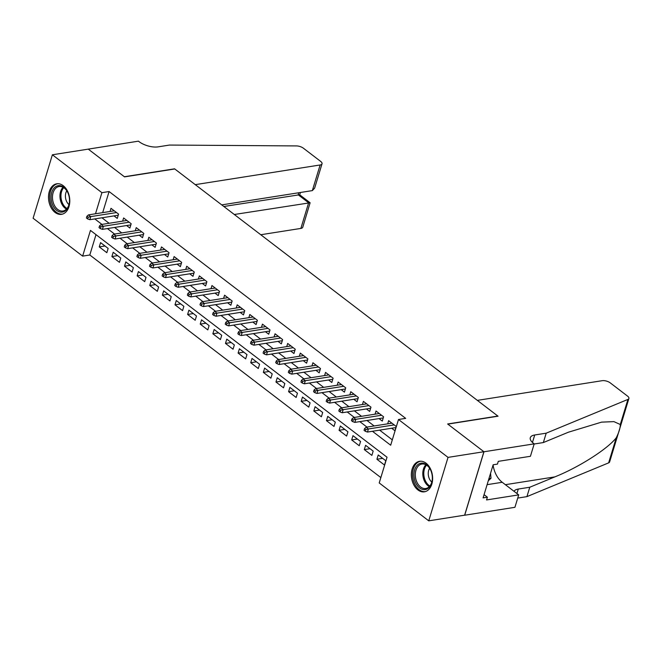 <?xml version="1.0" encoding="UTF-8"?>
<svg xmlns="http://www.w3.org/2000/svg" width="662" height="662" viewBox="0 0 662 662"><rect width="100%" height="100%" fill="white"/><g stroke="black" fill="none" stroke-linecap="round" stroke-linejoin="round"><path stroke-width="0.99" d="M63.213 185.683A15.449 10.501 81 0 1 69.758 202.158A15.449 10.501 81 0 1 61.549 214.322A15.449 10.501 81 0 1 55.078 212.436A15.449 10.501 81 0 1 48.533 195.969A15.449 10.501 81 0 1 56.742 183.796A15.449 10.501 81 0 1 63.213 185.683M426.055 463.185A15.449 10.501 81 0 1 432.6 479.652A15.449 10.501 81 0 1 424.392 491.825A15.449 10.501 81 0 1 417.921 489.938A15.449 10.501 81 0 1 411.375 473.462A15.449 10.501 81 0 1 419.584 461.298A15.449 10.501 81 0 1 426.055 463.185M52.381 154.784L88.253 149.132L124.539 176.878L174.768 168.967L497.857 416.059L447.628 423.978L483.914 451.724L464.633 515.177L428.753 520.837L379.218 482.946L387.038 457.227L90.454 230.401L82.634 256.12L33.1 218.237L52.381 154.784L101.915 192.675L95.502 213.776M95.998 234.638L89.809 254.994L380.849 477.575M89.809 254.994L82.634 256.12M113.988 215.895L117.265 218.394L118.564 214.107L110.993 208.315L110.033 211.484M126.616 225.543L129.884 228.051L131.184 223.764L123.612 217.972L122.652 221.133M139.235 235.2L142.504 237.699L143.803 233.413L136.231 227.62L135.271 230.79M151.855 244.849L155.123 247.348L156.422 243.062L148.851 237.277L147.891 240.438M164.474 254.506L167.743 257.005L169.05 252.718L161.47 246.926L160.51 250.095M177.093 264.155L180.362 266.654L181.669 262.367L174.098 256.575L173.13 259.744M189.713 273.811L192.981 276.311L194.289 272.024L186.717 266.232L185.749 269.401M202.332 283.46L205.609 285.959L206.908 281.673L199.336 275.88L198.377 279.05M214.96 293.109L218.228 295.616L219.527 291.321L211.956 285.537L210.996 288.698M227.579 302.766L230.848 305.265L232.147 300.978L224.575 295.186L223.615 298.355M240.198 312.414L243.467 314.913L244.766 310.627L237.195 304.834L236.235 308.004M252.818 322.071L256.086 324.57L257.394 320.284L249.814 314.491L248.854 317.661M265.437 331.72L268.706 334.219L270.013 329.933L262.442 324.14L261.473 327.309M278.057 341.377L281.325 343.876L282.633 339.589L275.061 333.797L274.093 336.966M290.676 351.026L293.953 353.525L295.252 349.238L287.68 343.446L286.72 346.615M303.304 360.674L306.572 363.181L307.871 358.887L300.3 353.103L299.34 356.264M315.923 370.331L319.192 372.83L320.491 368.544L312.919 362.751L311.959 365.921M328.542 379.98L331.811 382.479L333.11 378.192L325.538 372.4L324.579 375.569M341.162 389.637L344.43 392.136L345.738 387.849L338.158 382.057L337.198 385.226M353.781 399.285L357.05 401.784L358.357 397.498L350.786 391.705L349.817 394.875M366.4 408.934L369.669 411.441L370.977 407.155L363.405 401.362L362.437 404.532M379.02 418.591L382.297 421.09L383.596 416.803L376.024 411.011L375.064 414.18M382.653 458.344L376.918 459.254L384.49 465.038L385.797 460.752L378.225 454.959L376.918 459.254M370.025 448.695L364.299 449.597L371.87 455.39L373.178 451.103L365.606 445.311L364.299 449.597M357.406 439.047L351.679 439.949L359.251 445.741L360.558 441.446L352.978 435.662L351.679 439.949M344.786 429.39L339.06 430.292L346.631 436.084L347.931 431.798L340.359 426.005L339.06 430.292M332.167 419.741L326.44 420.643L334.012 426.436L335.311 422.149L327.74 416.357L326.44 420.643M319.547 410.084L313.821 410.986L321.393 416.779L322.692 412.492L315.12 406.7L313.821 410.986M306.928 400.436L301.193 401.338L308.773 407.13L310.073 402.844L302.501 397.051L301.193 401.338M294.309 390.779L288.574 391.689L296.146 397.473L297.453 393.187L289.882 387.394L288.574 391.689M281.681 381.13L275.955 382.032L283.526 387.824L284.834 383.538L277.262 377.745L275.955 382.032M269.062 371.481L263.335 372.383L270.907 378.176L272.214 373.881L264.635 368.097L263.335 372.383M256.442 361.824L250.716 362.726L258.288 368.519L259.587 364.232L252.015 358.44L250.716 362.726M243.823 352.176L238.097 353.078L245.668 358.87L246.967 354.584L239.396 348.791L238.097 353.078M231.203 342.519L225.477 343.421L233.049 349.213L234.348 344.927L226.776 339.134L225.477 343.421M218.584 332.87L212.85 333.772L220.429 339.565L221.729 335.278L214.157 329.486L212.85 333.772M205.956 323.213L200.23 324.123L207.802 329.908L209.109 325.621L201.538 319.829L200.23 324.123M193.337 313.565L187.611 314.467L195.182 320.259L196.49 315.973L188.918 310.18L187.611 314.467M180.718 303.916L174.991 304.818L182.563 310.61L183.87 306.316L176.291 300.531L174.991 304.818M168.098 294.259L162.372 295.161L169.944 300.953L171.243 296.667L163.671 290.875L162.372 295.161M155.479 284.61L149.753 285.512L157.324 291.305L158.623 287.018L151.052 281.226L149.753 285.512M142.86 274.953L137.133 275.855L144.705 281.648L146.004 277.361L138.432 271.569L137.133 275.855M130.24 265.305L124.506 266.207L132.086 271.999L133.385 267.713L125.813 261.92L124.506 266.207M117.613 255.648L111.886 256.558L119.458 262.342L120.765 258.056L113.194 252.263L111.886 256.558M108.146 248.407L100.574 242.615L99.267 246.901L106.839 252.694L108.146 248.407M372.441 431.268L390.679 445.22L398.499 419.501L405.674 418.367L109.089 191.541L102.676 212.643M101.965 217.79L109.122 223.268M114.584 227.447L121.742 232.925M127.203 237.095L134.369 242.573M139.823 246.744L146.989 252.222M152.442 256.401L159.608 261.879M165.061 266.05L172.228 271.528M177.689 275.706L184.847 281.185M190.308 285.355L197.466 290.833M202.928 295.012L210.094 300.482M215.547 304.661L222.713 310.139M228.167 314.309L235.333 319.787M240.786 323.966L247.952 329.444M253.414 333.615L260.571 339.093M266.033 343.272L273.191 348.75M278.652 352.92L285.81 358.399M291.272 362.569L298.438 368.047M303.891 372.226L311.057 377.704M316.51 381.875L323.677 387.353M329.13 391.532L336.296 397.01M341.757 401.18L348.915 406.658M354.377 410.837L361.535 416.315M366.996 420.486L374.154 425.964M379.616 430.134L392.318 439.849M391.647 428.24L394.916 430.747L396.215 426.452L388.644 420.668L387.684 423.829M483.914 451.724L448.033 457.384L428.753 520.837M109.089 191.541L101.915 192.675M398.499 419.501L448.033 457.384M94.79 218.923L101.948 224.401M107.41 228.572L114.567 234.05M120.029 238.229L127.187 243.707M132.648 247.878L139.814 253.356M145.268 257.526L152.434 263.004M157.887 267.183L165.053 272.661M170.515 276.832L177.673 282.31M183.134 286.489L190.292 291.967M195.753 296.137L202.911 301.615M208.373 305.794L215.539 311.272M220.992 315.443L228.158 320.921M233.612 325.092L240.778 330.57M246.231 334.749L253.397 340.227M258.859 344.397L266.016 349.875M271.478 354.054L278.636 359.532M284.097 363.703L291.255 369.181M296.717 373.36L303.883 378.838M309.336 383.008L316.502 388.486M321.955 392.657L329.122 398.135M334.575 402.314L341.741 407.792M347.202 411.963L354.36 417.441M359.822 421.62L366.98 427.098M104.993 245.999L99.267 246.901M365.838 429.555L364.572 428.595L364.05 430.308L365.316 431.276L365.838 429.555L368.411 428.968L366.144 427.23L391.912 423.167M394.188 424.905L368.411 428.968L367.476 432.054L395.876 427.578M365.316 431.276L367.476 432.054M366.144 427.23L364.572 428.595M421.926 463.094A13.372 9.086 81 0 1 430.672 470.111A13.372 9.086 81 0 1 432.236 480.024A13.372 9.086 81 0 1 424.35 489.665A13.372 9.086 81 0 1 413.998 476.524A13.372 9.086 81 0 1 421.926 463.094M430.755 470.285A12.379 8.416 -99 0 0 422.728 463.971A12.379 8.416 -99 0 0 421.926 464.037A12.379 8.416 -99 0 0 415.455 476.988A12.379 8.416 -99 0 0 424.979 488.564A12.379 8.416 -99 0 0 425.782 488.498A12.379 8.416 -99 0 0 432.261 479.834M420.742 461.215L420.767 461.207A15.35 10.435 -99 0 0 420.742 461.215A15.35 10.435 -99 0 0 412.724 477.277A15.35 10.435 -99 0 0 424.532 491.626A15.35 10.435 -99 0 0 425.525 491.543A15.35 10.435 -99 0 0 425.55 491.543L425.55 491.543M488.283 480.778L491.005 478.254L490.559 473.289M488.945 478.576L491.005 478.254M429.63 468.282A8.813 5.991 -99 0 0 431.806 482.085M59.084 185.6A13.372 9.086 81 0 1 67.83 192.609A13.372 9.086 81 0 1 69.394 202.531A13.372 9.086 81 0 1 61.508 212.163A13.372 9.086 81 0 1 51.156 199.022A13.372 9.086 81 0 1 59.084 185.6M67.913 192.791A12.379 8.416 -99 0 0 59.886 186.469A12.379 8.416 -99 0 0 59.084 186.535A12.379 8.416 -99 0 0 52.612 199.494A12.379 8.416 -99 0 0 62.137 211.062A12.379 8.416 -99 0 0 62.94 210.996A12.379 8.416 -99 0 0 69.419 202.332M57.9 183.713L57.925 183.713A15.35 10.435 -99 0 0 57.9 183.713A15.35 10.435 -99 0 0 49.882 199.775A15.35 10.435 -99 0 0 61.69 214.132A15.35 10.435 -99 0 0 62.683 214.041A15.35 10.435 -99 0 0 62.708 214.041L62.683 214.041M66.788 190.788A8.813 5.991 -99 0 0 68.964 204.583M477.343 400.378L602.197 380.691A5.941 2.532 16.9 0 1 610.29 382.909L627.518 396.091A5.941 2.532 16.9 0 1 628.9 398.491A5.941 2.532 16.9 0 1 627.924 399.418L546.2 433.18L534.722 434.984A13.869 5.9 16.9 0 0 530.287 437.714A13.869 5.9 16.9 0 0 533.506 443.325L534.201 443.854L483.972 451.774L447.818 424.119L498.047 416.208L477.343 400.378M628.9 398.491L609.619 461.944A5.941 2.532 -163.1 0 1 608.643 462.87L526.919 496.632L529.774 487.24L554.83 476.888C578.646 467.446 607.65 448.977 616.264 437.772C619.003 432.245 620.352 427.826 620.294 424.507L613.914 421.628L601.592 422.133L568.401 432.212L543.345 442.564L534.151 444.012M543.345 442.564L546.2 433.18M526.919 496.632L517.725 498.081M514.051 491.32A13.869 5.9 16.9 0 1 518.296 489.053L529.774 487.24M483.972 451.774L464.699 515.226L514.928 507.307L518.702 494.878L486.553 499.942L487.389 497.203L484.063 494.655M534.201 443.854L530.428 456.292L498.279 461.356L497.443 464.103L493.14 464.782L483.086 497.882L487.389 497.203M518.702 494.878L502.235 482.284A22.285 15.152 81 0 1 493.074 464.989M260.77 234.737L300.854 228.423L308.641 202.787L298.165 194.769L298.785 192.741M234.307 214.496L310.114 202.762L299.638 194.752L223.83 206.486M88.195 149.082L124.348 176.737L174.578 168.818L195.273 184.648L320.135 164.97A5.941 2.532 16.9 0 0 322.03 163.804A5.941 2.532 16.9 0 0 320.648 161.396L303.419 148.222A5.941 2.532 16.9 0 0 296.468 145.921L169.48 145.061L157.995 146.873A13.869 5.9 -163.1 0 1 139.119 141.693L138.424 141.163L88.17 149.14M221.737 204.889L312.34 190.606L320.135 164.97M310.114 202.762L302.749 227.256A5.941 2.532 -163.1 0 1 300.854 228.423M322.03 163.804L314.632 188.157L312.34 190.606M353.21 419.907L351.952 418.938L351.431 420.66L352.689 421.62L353.21 419.907L355.792 419.311L353.525 417.573L379.293 413.51M381.569 415.248L355.792 419.311L354.857 422.397L383.257 417.921M352.689 421.62L354.857 422.397M353.525 417.573L351.952 418.938M340.591 410.258L339.333 409.29L338.812 411.003L340.069 411.971L340.591 410.258L343.173 409.662L340.897 407.924L366.674 403.861M368.941 405.599L343.173 409.662L342.237 412.749L370.637 408.272M340.069 411.971L342.237 412.749M340.897 407.924L339.333 409.29M327.971 400.601L326.714 399.641L326.192 401.354L327.45 402.314L327.971 400.601L330.553 400.005L328.278 398.267L354.054 394.213M356.322 395.942L330.553 400.005L329.61 403.092L358.018 398.615M327.45 402.314L329.61 403.092M328.278 398.267L326.714 399.641M315.352 390.952L314.086 389.984L313.565 391.697L314.831 392.665L315.352 390.952L317.934 390.357L315.658 388.619L341.435 384.556M343.702 386.294L317.934 390.357L316.99 393.443L345.39 388.966M314.831 392.665L316.99 393.443M315.658 388.619L314.086 389.984M302.733 381.295L301.467 380.336L300.945 382.048L302.211 383.017L302.733 381.295L305.306 380.708L303.039 378.97L328.807 374.907M331.083 376.645L305.306 380.708L304.371 383.795L332.771 379.318M302.211 383.017L304.371 383.795M303.039 378.97L301.467 380.336M290.113 371.647L288.847 370.679L288.326 372.392L289.592 373.36L290.113 371.647L292.687 371.051L290.419 369.313L316.188 365.25M318.463 366.988L292.687 371.051L291.752 374.138L320.151 369.661M289.592 373.36L291.752 374.138M290.419 369.313L288.847 370.679M277.494 361.99L276.228 361.03L275.706 362.743L276.973 363.711L277.494 361.99L280.067 361.402L277.8 359.665L303.568 355.602M305.844 357.339L280.067 361.402L279.132 364.489L307.532 360.012M276.973 363.711L279.132 364.489M277.8 359.665L276.228 361.03M264.866 352.341L263.608 351.373L263.087 353.094L264.345 354.054L264.866 352.341L267.448 351.745L265.181 350.008L290.949 345.945M293.225 347.682L267.448 351.745L266.513 354.832L294.913 350.355M264.345 354.054L266.513 354.832M265.181 350.008L263.608 351.373M252.247 342.693L250.989 341.724L250.468 343.437L251.725 344.406L252.247 342.693L254.829 342.097L252.553 340.359L278.33 336.296M280.597 338.034L254.829 342.097L253.894 345.183L282.293 340.707M251.725 344.406L253.894 345.183M252.553 340.359L250.989 341.724M239.627 333.036L238.37 332.076L237.848 333.789L239.106 334.749L239.627 333.036L242.209 332.44L239.934 330.702L265.71 326.647M267.978 328.385L242.209 332.44L241.266 335.526L269.674 331.05M239.106 334.749L241.266 335.526M239.934 330.702L238.37 332.076M227.008 323.387L225.742 322.419L225.221 324.132L226.487 325.1L227.008 323.387L229.59 322.791L227.314 321.053L253.091 316.99M255.358 318.728L229.59 322.791L228.647 325.878L257.046 321.401M226.487 325.1L228.647 325.878M227.314 321.053L225.742 322.419M214.389 313.73L213.123 312.77L212.601 314.483L213.867 315.451L214.389 313.73L216.962 313.143L214.695 311.405L240.463 307.342M242.739 309.08L216.962 313.143L216.027 316.229L244.427 311.752M213.867 315.451L216.027 316.229M214.695 311.405L213.123 312.77M201.769 304.081L200.503 303.113L199.982 304.834L201.248 305.794L201.769 304.081L204.343 303.486L202.076 301.748L227.844 297.685M230.119 299.423L204.343 303.486L203.408 306.572L231.808 302.095M201.248 305.794L203.408 306.572M202.076 301.748L200.503 303.113M189.15 294.425L187.884 293.465L187.363 295.178L188.629 296.146L189.15 294.425L191.723 293.837L189.456 292.099L215.224 288.036M217.5 289.774L191.723 293.837L190.788 296.924L219.188 292.447M188.629 296.146L190.788 296.924M189.456 292.099L187.884 293.465M176.522 284.776L175.264 283.808L174.743 285.529L176.001 286.489L176.522 284.776L179.104 284.18L176.828 282.442L202.605 278.379M204.881 280.117L179.104 284.18L178.169 287.267L206.569 282.79M176.001 286.489L178.169 287.267M176.828 282.442L175.264 283.808M163.903 275.127L162.645 274.159L162.124 275.872L163.382 276.84L163.903 275.127L166.485 274.531L164.209 272.794L189.986 268.731M192.253 270.468L166.485 274.531L165.55 277.618L193.949 273.141M163.382 276.84L165.55 277.618M164.209 272.794L162.645 274.159M151.284 265.47L150.026 264.51L149.504 266.223L150.762 267.183L151.284 265.47L153.865 264.874L151.59 263.137L177.366 259.082M179.634 260.82L153.865 264.874L152.922 267.961L181.33 263.484M150.762 267.183L152.922 267.961M151.59 263.137L150.026 264.51M138.664 255.822L137.398 254.853L136.877 256.566L138.143 257.535L138.664 255.822L141.246 255.226L138.97 253.488L164.747 249.425M167.014 251.163L141.246 255.226L140.303 258.312L168.702 253.836M138.143 257.535L140.303 258.312M138.97 253.488L137.398 254.853M126.045 246.165L124.779 245.205L124.257 246.918L125.523 247.886L126.045 246.165L128.618 245.577L126.351 243.839L152.119 239.776M154.395 241.514L128.618 245.577L127.683 248.664L156.083 244.187M125.523 247.886L127.683 248.664M126.351 243.839L124.779 245.205M113.425 236.516L112.159 235.548L111.638 237.269L112.904 238.229L113.425 236.516L115.999 235.92L113.732 234.183L139.5 230.119M141.776 231.857L115.999 235.92L115.064 239.007L143.464 234.53M112.904 238.229L115.064 239.007M113.732 234.183L112.159 235.548M100.798 226.867L99.54 225.899L99.019 227.612L100.285 228.58L100.798 226.867L103.38 226.272L101.112 224.534L126.881 220.471M129.156 222.209L103.38 226.272L102.445 229.358L130.844 224.881M100.285 228.58L102.445 229.358M101.112 224.534L99.54 225.899M88.178 217.21L86.921 216.242L86.399 217.963L87.657 218.923L88.178 217.21L90.76 216.615L88.485 214.877L114.261 210.814M116.537 212.552L90.76 216.615L89.825 219.701L118.225 215.224M87.657 218.923L89.825 219.701M88.485 214.877L86.921 216.242M429.315 486.603A12.379 8.416 81 0 1 423.018 476.4A12.379 8.416 81 0 1 425.873 464.757M426.576 465.171A11.974 8.143 -99 0 0 424.003 476.243A11.974 8.143 -99 0 0 429.861 485.982M66.473 209.101A12.379 8.416 81 0 1 60.176 198.898A12.379 8.416 81 0 1 63.031 187.255M63.734 187.669A11.974 8.143 -99 0 0 61.161 198.741A11.974 8.143 -99 0 0 67.019 208.489M532.455 442.448L534.722 434.984M518.296 489.053L516.931 493.529M608.643 462.87L616.264 437.772M620.294 424.507L627.924 399.418M554.83 476.888L505.371 484.683M487.1 484.667L502.235 482.284M299.704 194.802L300.407 192.485"/></g></svg>
